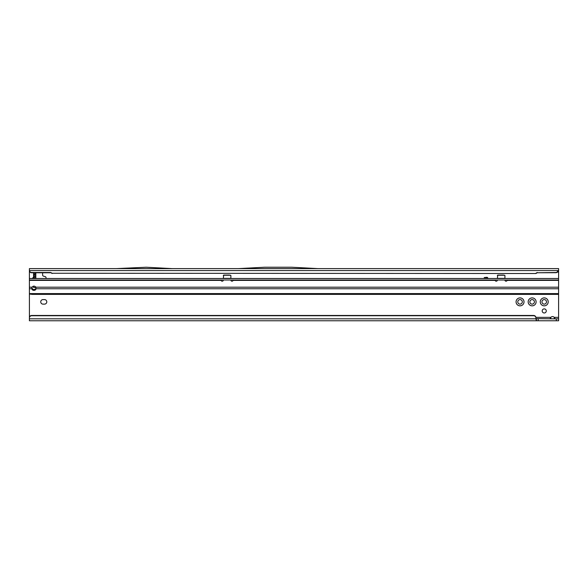 <?xml version="1.0" encoding="UTF-8"?>
<svg xmlns="http://www.w3.org/2000/svg" width="588" height="588" viewBox="0 0 588 588"><rect width="100%" height="100%" fill="white"/><g stroke="black" fill="none" stroke-linecap="round" stroke-linejoin="round"><path stroke-width="0.88" d="M528.171 301.864A3.969 3.969 0 0 1 532.14 297.896A3.969 3.969 0 0 1 536.109 301.864A3.969 3.969 0 0 1 532.14 305.834A3.969 3.969 0 0 1 528.171 301.864M534.411 301.864A2.271 2.271 0 0 0 532.14 299.593A2.271 2.271 0 0 0 529.869 301.864A2.271 2.271 0 0 0 532.14 304.128A2.271 2.271 0 0 0 534.411 301.864M540.269 301.864A3.969 3.969 0 0 1 544.238 297.896A3.969 3.969 0 0 1 548.207 301.864A3.969 3.969 0 0 1 544.238 305.834A3.969 3.969 0 0 1 540.269 301.864M546.502 301.864A2.271 2.271 0 0 0 544.238 299.593A2.271 2.271 0 0 0 541.967 301.864A2.271 2.271 0 0 0 544.238 304.128A2.271 2.271 0 0 0 546.502 301.864M516.073 301.864A3.969 3.969 0 0 1 520.042 297.896A3.969 3.969 0 0 1 524.011 301.864A3.969 3.969 0 0 1 520.042 305.834A3.969 3.969 0 0 1 516.073 301.864M522.313 301.864A2.271 2.271 0 0 0 520.042 299.593A2.271 2.271 0 0 0 517.778 301.864A2.271 2.271 0 0 0 520.042 304.128A2.271 2.271 0 0 0 522.313 301.864M40.741 301.864A2.271 2.271 0 0 0 43.005 304.128L44.519 304.128A2.271 2.271 0 0 0 46.79 301.864A2.271 2.271 0 0 0 44.519 299.593L43.005 299.593A2.271 2.271 0 0 0 40.741 301.864M546.274 310.934A2.043 2.043 0 0 0 544.238 308.891A2.043 2.043 0 0 0 542.195 310.934A2.043 2.043 0 0 0 544.238 312.978A2.043 2.043 0 0 0 546.274 310.934M116.409 268.598L29.4 268.598L29.4 293.596L558.6 293.596L558.6 318.872L535.918 318.637M553.367 318.872L554.822 318.27L554.241 317.358A2.271 2.271 0 0 0 550.86 317.358L550.383 318.586M29.4 278.499L558.6 278.499L558.6 270.487L556.329 272.7L537.226 272.766L556.329 272.501A2.271 2.249 0 0 0 558.578 270.553L558.593 270.708M29.4 293.596L29.429 317.358M32.377 278.278L33.56 277.213L33.56 272.766L33.935 278.278M46.033 278.499L46.033 277.712A1.132 1.132 0 0 0 45.195 276.617L43.468 276.154A1.132 1.132 0 0 1 42.63 275.059L42.63 273.516A1.132 1.132 0 0 0 42.351 272.766M33.56 287.495L33.56 286.18L33.56 287.495L35.831 287.495M487.525 278.499L487.533 278.484A0.728 0.728 0 0 0 486.835 277.565L484.211 277.565L486.835 277.293A1 1 0 0 1 487.812 278.499M33.604 277.264L32.428 278.337L33.906 278.337L33.906 277.117M35.096 274.647L35.824 274.647L35.824 278.499M558.6 318.872L558.6 320.761L29.4 320.761L29.4 317.718A2.271 2.249 0 0 1 31.671 315.469L533.654 315.469A2.271 2.249 180 0 1 535.918 317.718L535.918 317.983A2.271 2.249 180 0 0 533.654 315.734L533.654 315.469M535.889 317.358L550.86 317.358L550.28 318.27L551.735 318.872M29.4 270.723L29.422 270.553A2.271 2.249 0 0 0 31.671 272.501L50.774 272.501L52.082 273.251L535.918 273.516L537.226 272.766M535.918 273.251L537.226 272.501M52.082 273.251L535.918 273.516M50.774 272.501L52.082 273.516M29.422 270.811A2.271 2.249 0 0 0 31.671 272.766L50.774 272.766M29.4 269.995L29.422 270.553L558.578 270.553L558.6 268.598L317.748 268.598M238.449 268.598L317.799 268.598L291.78 267.239L264.468 267.239L238.449 268.598M172.262 268.628L116.358 268.598L146.25 267.239L172.262 268.628M172.218 268.598L238.5 268.598M554.719 318.578L554.241 317.358L558.6 317.358M29.4 318.814L535.918 318.814L536.396 320.761L536.396 318.872M31.671 315.469L31.671 315.734A2.271 2.249 180 0 0 29.4 317.983M31.671 315.734L533.654 315.734M535.918 318.814L535.918 317.983M35.824 274.647L33.935 274.647L34.251 274.265L35.824 274.647L33.935 274.647M35.824 287.025L34.89 286.378M35.824 272.847L35.824 274.537M35.508 272.766L34.251 274.265M33.935 290.369A2.08 1.683 180 0 0 36.015 288.745L35.743 287.194A2.08 2.08 0 0 0 32.134 287.194L31.855 288.745A2.08 1.683 180 0 0 33.935 290.369M31.855 287.914L32.73 289.164A2.08 1.683 180 0 0 33.935 289.48A2.08 1.683 180 0 0 35.956 288.179M504.923 280.013L504.923 280.057A1.132 1.132 0 0 0 507.143 280.395L507.179 279.947M495.111 279.947L495.147 280.395A1.132 1.132 0 0 0 497.367 280.057L497.367 280.013M230.871 278.499L230.871 275.463L229.364 275.052L223.69 275.081L223.315 278.499M230.871 275.625A0.375 0.375 180 0 0 230.496 275.25L223.69 275.25A0.375 0.375 180 0 0 223.315 275.625M221.059 279.947L221.095 280.395A1.132 1.132 0 0 0 223.315 280.057L223.315 280.013M221.044 280.013L221.095 280.395L29.4 280.395M230.871 280.013L230.871 280.057A1.132 1.132 0 0 0 233.091 280.395L233.127 279.947M504.923 278.499L504.923 275.463L503.409 275.052L497.742 275.081L497.367 278.499M504.923 275.625A0.375 0.375 180 0 0 504.548 275.25L497.742 275.25A0.375 0.375 180 0 0 497.367 275.625M495.096 280.013L495.147 280.395L233.091 280.395L233.142 280.013M35.743 287.194L558.6 287.194L558.6 280.395L507.143 280.395L507.194 280.013M558.6 293.596L558.6 287.194M29.4 294.176L558.6 294.375L31.671 294.375M29.4 280.013L558.6 280.013L558.6 280.395M558.6 278.499L558.6 280.013M29.4 272.001L29.966 272.001M557.946 272.001L558.6 272.001M538.189 320.761L538.189 318.872M556.329 320.761L556.329 318.872M35.824 278.359L33.935 278.359M35.824 277.896L33.935 277.896M35.824 276.801L33.935 276.801M35.824 275.779L33.935 275.779M230.871 278.411L223.315 278.411M29.4 287.194L32.134 287.194M504.923 278.411L497.367 278.411M36.015 288.745L558.6 288.745M29.4 288.745L31.855 288.745M504.923 278.367L497.367 278.367M230.871 278.367L223.315 278.367"/></g></svg>

